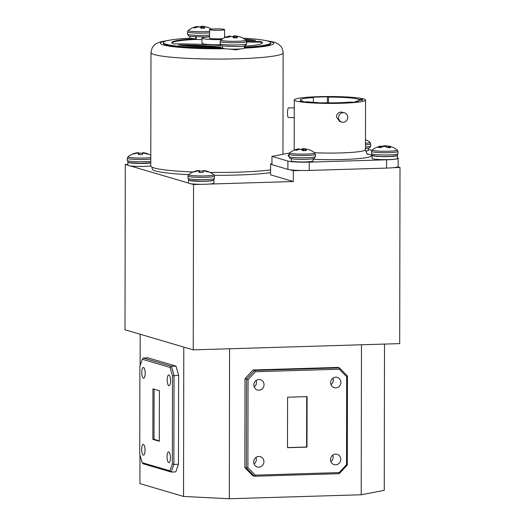 <?xml version="1.0" encoding="UTF-8"?>
<svg xmlns="http://www.w3.org/2000/svg" width="525" height="525" viewBox="0 0 525 525"><rect width="100%" height="100%" fill="white"/><g stroke="black" fill="none" stroke-linecap="round" stroke-linejoin="round"><path stroke-width="0.79" d="M224.227 29.38A7.514 0.728 0.1 0 0 215.9 28.875A7.514 0.728 0.1 0 0 209.58 29.584A7.514 0.728 0.1 0 0 209.961 29.813A7.514 0.728 0.1 0 0 218.288 30.312A7.514 0.728 0.1 0 0 224.608 29.61A7.514 0.728 0.1 0 0 224.227 29.38M209.58 29.584L209.567 38.122A7.514 0.728 0.1 0 0 209.948 38.345A7.514 0.728 0.1 0 0 215.729 38.843A7.514 0.728 0.1 0 0 222.915 38.601M226.308 36.993A15.1 1.463 0.1 0 0 224.595 36.875M209.567 36.848A15.1 1.463 0.1 0 0 206.62 37.058A15.1 1.463 0.1 0 0 201.981 38.108A15.1 1.463 0.1 0 0 221.471 39.539M236.552 36.573L236.552 36.566A20.462 1.312 -84.5 0 1 236.637 36.356L236.788 36.33A20.462 15.186 -76.1 0 1 237.562 36.369L237.7 36.389A20.521 19.143 -60.2 0 1 240.588 37.124A7.199 0.696 0.1 0 0 240.352 36.967A7.199 0.696 0.1 0 0 240.233 36.927A7.199 0.696 0.1 0 0 239.433 36.77M229.117 36.94L229.09 36.225A20.521 19.491 91 0 0 226.196 37.15A7.199 0.696 0.1 0 0 227.456 37.518A20.521 19.143 -60.2 0 1 230.39 36.612L230.554 36.579A20.462 20.062 21.8 0 1 231.584 36.488L231.873 36.501A20.462 13.086 78.9 0 1 232.555 36.684L232.634 36.724A20.521 6.215 83 0 1 233.664 37.833A7.199 0.696 0.1 0 0 235.653 37.8A7.199 0.696 0.1 0 0 237.464 37.721A20.521 6.562 -86.5 0 0 236.572 36.606L236.467 37.774M230.219 36.008L230.291 36.632L230.239 36.002A20.462 1.654 85.5 0 0 230.167 35.995A20.521 20.521 0 0 0 220.94 39.933L220.94 39.933A12.554 1.214 0.1 0 0 237.326 41.265A12.554 1.214 0.1 0 0 245.844 39.972L246.612 41.495L246.612 43.746C246.343 45.846 243.154 46.771 237.044 46.528L223.657 46.062C220.087 44.986 221.465 46.272 220.152 43.7A13.23 1.28 0.1 0 0 220.822 44.107A13.23 1.28 0.1 0 0 237.536 44.947A13.23 1.28 0.1 0 0 246.612 43.746M229.09 36.225L229.261 36.901M230.062 36.684L230.009 36.022A20.462 15.527 88.9 0 0 229.228 36.192M230.009 36.022L230.206 36.652M233.999 37.833L234.157 35.89A20.521 6.562 -86.5 0 0 233.12 36.442A7.199 0.696 0.1 0 0 231.131 36.474A7.199 0.696 0.1 0 0 230.285 36.501M240.778 48.884L236.138 49.849L229.655 49.087M298.837 149.527L298.922 148.811A20.521 20.521 0 0 0 289.741 152.736L289.741 152.736A12.554 1.214 0.1 0 0 306.364 154.068A12.554 1.214 0.1 0 0 314.646 152.782L314.646 152.782A20.521 20.521 0 0 0 309.153 149.776A7.199 0.696 0.1 0 0 308.989 149.723A7.199 0.696 0.1 0 0 308.339 149.592M297.911 149.782L297.878 149.041A20.521 19.359 90.8 0 0 295.011 149.973A7.199 0.696 0.1 0 0 296.336 150.34A20.521 19.012 -61.7 0 1 299.257 149.422L299.421 149.395A20.462 20.081 16.4 0 1 300.451 149.297L300.74 149.31A20.462 13.381 78.6 0 1 301.442 149.494L301.527 149.533A20.521 6.595 82.9 0 1 302.61 150.642A7.199 0.696 0.1 0 0 304.592 150.603A7.199 0.696 0.1 0 0 306.383 150.518A20.521 6.943 -86.6 0 0 305.432 149.408L305.327 150.577M297.878 149.041L298.049 149.743M298.784 148.838A20.462 15.264 88.8 0 0 298.016 149.008M298.961 148.824L299.047 149.474L298.988 148.811A20.462 1.26 85.4 0 0 298.935 148.805A20.462 1.26 85.4 0 0 298.922 148.811L298.981 149.487M302.722 150.642L302.873 148.7A20.521 6.943 -86.6 0 0 301.783 149.251A7.199 0.696 0.1 0 0 299.801 149.284A7.199 0.696 0.1 0 0 299.027 149.317M197.61 26.408L197.682 27.031L197.63 26.401A20.462 1.654 85.5 0 0 197.551 26.394A20.521 20.521 0 0 0 188.324 30.332L188.324 30.332A12.554 1.214 0.1 0 0 204.717 31.664A12.554 1.214 0.1 0 0 209.58 31.388M196.507 27.339L196.481 26.624A20.521 19.491 91 0 0 193.587 27.549A7.199 0.696 0.1 0 0 194.847 27.917A20.521 19.143 -60.2 0 1 197.781 27.011L197.945 26.978A20.462 20.062 21.8 0 1 198.975 26.887L199.264 26.9A20.462 13.086 78.9 0 1 199.946 27.083L200.025 27.123A20.521 6.215 83 0 1 201.055 28.232A7.199 0.696 0.1 0 0 203.044 28.199A7.199 0.696 0.1 0 0 204.855 28.12A20.521 6.562 -86.5 0 0 203.963 27.005L203.857 28.173M196.481 26.624L196.652 27.3M197.452 27.083L197.4 26.421A20.462 15.527 88.9 0 0 196.619 26.591M197.4 26.421L197.597 27.051M201.39 28.232L201.548 26.289A20.521 6.562 -86.5 0 0 200.511 26.841A7.199 0.696 0.1 0 0 198.522 26.873A7.199 0.696 0.1 0 0 197.669 26.9M203.943 26.959L203.943 26.972A20.462 1.312 -84.5 0 1 204.028 26.755L204.173 26.729A20.462 15.186 -76.1 0 1 204.953 26.768L205.091 26.788A20.521 19.143 -60.2 0 1 207.979 27.523A7.199 0.696 0.1 0 0 207.736 27.366A7.199 0.696 0.1 0 0 207.618 27.326A7.199 0.696 0.1 0 0 206.824 27.169M380.566 147.643L380.481 146.324A20.521 16.045 89 0 0 378.131 147.341A7.199 0.696 0.1 0 0 380.632 147.65A20.521 15.704 -75.3 0 1 383.073 146.639L383.217 146.606A20.462 19.307 -57.1 0 1 384.215 146.475L384.536 146.482A20.462 17.607 70.5 0 1 385.442 146.639L385.573 146.672A20.521 12.554 79.4 0 1 387.542 147.735A7.199 0.696 0.1 0 0 389.281 147.637A7.199 0.696 0.1 0 0 390.666 147.499A20.521 12.895 -88 0 0 388.808 146.429L388.703 147.676M381.189 147.374L381.111 146.062A20.462 5.493 83.3 0 0 380.828 146.068L380.756 146.081A20.521 12.554 79.4 0 0 380.572 146.121A20.521 20.521 0 0 0 372.323 149.881L372.323 149.881A12.554 1.214 0.1 0 0 378.637 151.102A12.554 1.214 0.1 0 0 392.621 151.016A12.554 1.214 0.1 0 0 397.228 149.92L397.996 151.443L397.996 153.694C396.966 156.299 397.281 155.433 392.083 156.286C385.645 156.673 379.936 156.581 374.955 155.997C371.569 154.947 372.809 156.22 371.542 153.648A13.23 1.28 0.1 0 0 374.443 154.455A13.23 1.28 0.1 0 0 393.041 154.685A13.23 1.28 0.1 0 0 397.996 153.694M380.481 146.324L380.671 147.623M381.111 146.062L381.071 146.094A20.462 9.942 87.5 0 0 380.586 146.285M138.397 153.425L138.495 154.56L138.397 153.425A20.521 0.682 85.3 0 0 138.39 154.553A7.199 0.696 0.1 0 0 140.378 154.593A7.199 0.696 0.1 0 0 142.387 154.573A20.521 0.341 -84.8 0 1 142.537 153.444L142.577 153.405A20.462 8.059 -82 0 1 143.003 153.208L143.24 153.188A20.462 18.756 -63.6 0 1 144.198 153.254L144.362 153.28A20.521 20.167 7.9 0 1 147.427 154.114L147.532 153.727A20.521 20.514 -110.9 0 0 144.467 152.88L144.46 153.3M147.427 154.114A7.199 0.696 0.1 0 0 147.761 153.923A7.199 0.696 0.1 0 0 147.532 153.727M136.776 153.234L136.769 152.847A20.521 20.514 -110.9 0 0 133.698 153.674A7.199 0.696 0.1 0 0 133.612 153.7A20.521 20.521 0 0 0 128.107 156.686L128.107 156.686A12.554 1.214 0.1 0 0 140.241 158.077A12.554 1.214 0.1 0 0 150.793 157.585M133.612 153.7A7.199 0.696 0.1 0 0 133.363 153.897A7.199 0.696 0.1 0 0 133.599 154.061A20.521 20.167 7.9 0 1 136.664 153.248L136.822 153.228A20.462 18.368 66.7 0 1 137.767 153.162L137.983 153.188A20.462 7.114 82.7 0 1 138.364 153.385M136.769 152.847L136.933 153.215M137.924 153.169L137.891 152.677A20.462 19.103 90.6 0 0 136.933 152.821M137.891 152.677L138.167 153.274M138.712 154.567L138.554 152.67A20.462 8.407 87.1 0 0 138.127 152.657M138.554 152.67L138.751 154.567M142.688 153.234A7.199 0.696 0.1 0 0 140.746 153.195A7.199 0.696 0.1 0 0 138.738 153.215A20.521 0.682 85.3 0 0 138.593 152.683M199.067 171.288L199.165 172.417L199.067 171.288A20.521 0.682 85.3 0 0 199.06 172.417A7.199 0.696 0.1 0 0 201.049 172.449A7.199 0.696 0.1 0 0 203.057 172.43A20.521 0.341 -84.8 0 1 203.208 171.308L203.247 171.268A20.462 8.059 -82 0 1 203.674 171.071L203.91 171.052A20.462 18.756 -63.6 0 1 204.868 171.117L205.032 171.143A20.521 20.167 7.9 0 1 208.097 171.977L208.202 171.59A20.521 20.514 -110.9 0 0 205.137 170.743L205.131 171.163M208.097 171.977A7.199 0.696 0.1 0 0 208.432 171.787A7.199 0.696 0.1 0 0 208.202 171.59M197.446 171.091L197.439 170.71A20.521 20.514 -110.9 0 0 194.368 171.531A7.199 0.696 0.1 0 0 194.283 171.563A20.521 20.521 0 0 0 188.777 174.549L188.777 174.549A12.554 1.214 0.1 0 0 200.911 175.934A12.554 1.214 0.1 0 0 213.682 174.595L213.682 174.595A20.521 20.521 0 0 0 206.312 171.006M194.283 171.563A7.199 0.696 0.1 0 0 194.033 171.76A7.199 0.696 0.1 0 0 194.27 171.918A20.521 20.167 7.9 0 1 197.334 171.111L197.492 171.084A20.462 18.368 66.7 0 1 198.437 171.025L198.653 171.052A20.462 7.114 82.7 0 1 199.034 171.248M197.439 170.71L197.603 171.078M198.594 171.032L198.562 170.54A20.462 19.103 90.6 0 0 197.603 170.677M198.562 170.54L198.837 171.137M199.382 172.423L199.224 170.533A20.462 8.407 87.1 0 0 198.798 170.52M199.224 170.533L199.421 172.423M203.359 171.091A7.199 0.696 0.1 0 0 201.416 171.058A7.199 0.696 0.1 0 0 199.408 171.078A20.521 0.682 85.3 0 0 199.264 170.546M365.479 143.325A12.554 1.214 0.1 0 0 369.922 142.242L370.696 143.771L370.689 146.022L370.112 147.374L368.76 148.063L365.466 148.555M294.249 117.62L288.382 117.488A4.83 0.978 -88.8 0 1 287.51 113.111A4.83 0.978 -88.8 0 1 288.599 107.828L294.262 107.953M347.753 117.331A4.83 4.567 106.4 0 0 344.525 112.829A4.83 4.567 106.4 0 0 338.572 117.607A4.83 4.567 106.4 0 0 341.801 122.102A4.83 4.567 106.4 0 0 347.753 117.331M344.525 112.829L341.086 112.042C338.264 112.403 336.702 114.037 336.387 116.963L339.701 121.485L341.801 122.102M341.099 103.268A35.634 3.445 0.1 0 0 365.551 100.039A35.634 3.445 0.1 0 0 318.728 96.679A35.634 3.445 0.1 0 0 294.282 99.914A35.634 3.445 0.1 0 0 341.099 103.268M141.665 449.288A5.375 1.68 -91.7 0 0 143.515 455.162A5.375 1.68 -91.7 0 0 145.038 450.279A5.375 1.68 -91.7 0 0 143.187 444.413A5.375 1.68 -91.7 0 0 141.665 449.288M141.803 372.337A5.375 1.68 -91.7 0 0 143.647 378.21A5.375 1.68 -91.7 0 0 145.176 373.334A5.375 1.68 -91.7 0 0 143.325 367.461A5.375 1.68 -91.7 0 0 141.803 372.337M167.206 379.818A5.375 1.68 -91.7 0 0 169.057 385.691A5.375 1.68 -91.7 0 0 170.579 380.815A5.375 1.68 -91.7 0 0 168.728 374.942A5.375 1.68 -91.7 0 0 167.206 379.818M167.068 456.77A5.375 1.68 -91.7 0 0 168.919 462.637A5.375 1.68 -91.7 0 0 170.448 457.761A5.375 1.68 -91.7 0 0 168.597 451.894A5.375 1.68 -91.7 0 0 167.068 456.77M253.693 461.961A5.375 5.079 106.4 0 0 257.283 466.961A5.375 5.079 106.4 0 0 263.904 461.652A5.375 5.079 106.4 0 0 260.321 456.645A5.375 5.079 106.4 0 0 253.693 461.961M254.054 463.929A5.375 5.079 106.4 0 0 255.964 457.446M253.831 385.009A5.375 5.079 106.4 0 0 257.414 390.009A5.375 5.079 106.4 0 0 264.036 384.7A5.375 5.079 106.4 0 0 260.452 379.7A5.375 5.079 106.4 0 0 253.831 385.009M254.192 386.977A5.375 5.079 106.4 0 0 256.095 380.5M330.678 382.686A5.375 5.079 106.4 0 0 334.261 387.686A5.375 5.079 106.4 0 0 340.883 382.377A5.375 5.079 106.4 0 0 337.299 377.37A5.375 5.079 106.4 0 0 330.678 382.686M331.032 384.654A5.375 5.079 106.4 0 0 332.942 378.177M330.54 459.631A5.375 5.079 106.4 0 0 334.13 464.638A5.375 5.079 106.4 0 0 340.751 459.322A5.375 5.079 106.4 0 0 337.162 454.322A5.375 5.079 106.4 0 0 330.54 459.631M330.901 461.6A5.375 5.079 106.4 0 0 332.804 455.123M214.272 175.311A64.667 6.254 0.1 0 0 237.149 175.042A64.667 6.254 0.1 0 0 270.572 172.64M262.126 39.939L273.505 42.013C277.889 43.463 278.716 44.402 279.366 44.907C280.599 46.62 282.109 45.865 283.132 52.795A66.078 6.392 -179.9 0 1 227.555 59.01A66.078 6.392 -179.9 0 1 154.317 54.58A66.078 6.392 -179.9 0 1 150.977 52.566L150.78 165.946A66.078 6.392 0.1 0 0 154.12 167.961A66.078 6.392 0.1 0 0 193.187 171.99M166.031 44.244A53.753 5.204 0.1 0 0 222.725 47.88L222.725 48.484A53.753 5.204 0.1 0 1 166.031 44.848A53.753 5.204 0.1 0 1 163.314 43.208L163.314 42.604A53.753 5.204 0.1 0 0 166.031 44.244M287.497 447.589L306.613 447.011L306.705 396.631M306.613 447.011L306.994 447.123L307.086 396.624L287.582 397.215L287.497 447.713L306.994 447.123M222.725 48.293A10.874 1.05 0.1 0 0 224.89 48.746A10.874 1.05 0.1 0 0 236.788 49.107A10.874 1.05 0.1 0 0 244.243 48.162A10.874 1.05 0.1 0 0 244.25 48.123L244.25 45.898M244.25 47.801L244.394 47.828A53.753 5.204 0.1 0 0 270.828 43.398L270.828 42.794A53.753 5.204 0.1 0 0 243.088 38.194M196.278 39.368A45.301 4.384 0.1 0 0 195.917 39.388L195.733 39.428A10.874 1.05 0.1 0 1 195.477 39.414A45.301 4.384 0.1 0 0 171.878 42.925M262.264 43.083A45.301 4.384 0.1 0 0 260.452 42.118A67.948 6.576 0.1 0 1 246.612 42.007M196.278 36.881L196.278 39.454A10.874 1.05 0.1 0 0 201.974 39.552M201.981 38.108L201.968 43.273A15.1 1.463 0.1 0 0 220.467 44.73M220.815 47.073A57.081 5.526 0.1 0 0 178.592 44.947A45.301 4.384 0.1 0 0 220.815 47.073M195.477 39.414L195.477 38.811A45.301 4.384 0.1 0 0 171.773 42.623A45.301 4.384 0.1 0 0 173.69 43.89A67.948 6.576 0.1 0 1 221.74 45.649M195.477 38.811A10.874 1.05 -179.9 0 1 191.684 38.463L189.748 38.174A53.753 5.204 0.1 0 0 163.314 42.604M222.725 47.88L222.521 47.539L222.725 47.88M222.508 45.859L222.502 47.48A10.874 1.05 0.1 0 0 222.521 47.539L222.521 47.755M195.917 38.791A45.301 4.384 0.1 0 1 196.278 38.771L195.917 39.388M246.612 41.403A67.948 6.576 0.1 0 0 260.452 41.514L260.452 42.118M246.205 40.327A57.081 5.526 0.1 0 0 255.55 40.451A45.301 4.384 0.1 0 0 244.893 39.29M244.25 46.253A45.301 4.384 0.1 0 0 262.369 42.781A45.301 4.384 0.1 0 0 260.452 41.514M244.25 47.197L244.394 47.23A53.753 5.204 0.1 0 0 270.828 42.794M244.394 47.23L244.394 47.828M365.636 151.082A10.874 1.05 0.1 0 0 368.327 150.393L368.333 148.168M372.291 155.157A12.685 1.227 0.1 0 0 372.081 155.38L372.074 158.386A12.685 1.227 0.1 0 0 384.759 159.639A12.685 1.227 0.1 0 0 397.445 158.432L397.451 155.426A12.685 1.227 0.1 0 0 397.235 155.203M291.309 158.662L291.309 160.893A10.874 1.05 0.1 0 0 302.177 161.963A10.874 1.05 0.1 0 0 313.051 160.926L313.058 158.701M289.419 153.044L271.963 156.371L287.89 161.057A16.912 1.634 0.1 0 0 309.251 162.133L386.558 159.797A16.912 1.634 0.1 0 0 398.16 158.261A16.912 1.634 0.1 0 0 397.445 157.789M371.923 150.275L371.746 150.222A16.912 1.634 0.1 0 0 368.333 149.645M215.125 47.079A57.081 5.526 0.1 0 0 183.606 45.596M250.537 40.405A45.301 4.384 0.1 0 0 245.831 39.966A20.521 20.521 0 0 0 240.352 36.967M210.138 172.41A66.078 6.392 0.1 0 0 270.578 169.877M152.184 167.258L152.184 168.952A64.667 6.254 0.1 0 0 188.652 174.648M127.864 164.371L125.285 164.45L127.864 165.211A12.685 1.227 0.1 0 0 127.864 165.211A12.685 1.227 0.1 0 0 130.292 165.926L188.534 183.074A12.685 1.227 0.1 0 0 190.956 183.783A12.685 1.227 0.1 0 0 201.331 184.308A12.685 1.227 0.1 0 0 208.681 184.085L293.324 181.525L293.337 170.704L300.923 170.474A16.912 1.634 0.1 0 1 290.332 169.818L293.337 170.704M190.956 183.783L193.535 184.544L201.331 184.308M393.566 167.672A16.912 1.634 0.1 0 0 397.878 166.852L400.004 167.475L393.566 167.672A16.912 1.634 -179.9 0 1 386.544 168.092L386.558 159.797M159.305 441.249L159.39 390.751L152.946 388.854L152.854 439.353L159.305 441.249M170.087 367.434L142.341 359.264L139.893 366.26L139.742 454.237L142.157 462.669L169.903 470.833L172.351 463.837L172.502 375.861L170.087 367.434L171.393 366.247L175.98 366.102L147.919 357.847L143.332 357.984L171.393 366.247L174.031 375.441L173.873 464.415L178.467 464.277L178.618 375.303L172.502 375.861M339.34 369.2L255.419 371.739L248.049 379.673L247.892 467.65L255.235 475.138L339.163 472.598L346.533 464.664L346.684 376.688L339.34 369.2L339.439 367.867L337.923 367.421L253.05 369.987L254.566 370.433L339.439 367.867L347.452 376.044L347.301 465.012L339.255 473.675L254.382 476.241L252.866 475.794L244.853 467.624L246.369 468.07L246.52 379.096L245.004 378.65L244.853 467.624M139.972 455.05L139.926 483.604L183.527 496.44L183.789 347.084M140.182 334.241L140.129 365.59M178.467 464.277L175.796 471.909L171.209 472.047L143.148 463.785L142.157 462.669M175.98 366.102L178.618 375.303M229.576 348.764L229.313 498.75L361.213 494.76L361.476 344.774M245.004 378.65L253.05 369.987M384.503 344.078L384.248 490.37L361.213 494.76M229.313 498.75L183.527 496.44M384.458 368.635L384.3 458.089M255.235 475.138L254.382 476.241L246.369 468.07L247.892 467.65M248.049 379.673L246.52 379.096L254.566 370.433L255.419 371.739M172.351 463.837L173.873 464.415L171.209 472.047L169.903 470.833M339.255 473.675L339.163 472.598M346.533 464.664L347.301 465.012M346.684 376.688L347.452 376.044M142.341 359.264L143.332 357.984M154.088 389.189L154.002 439.313L152.854 439.353M125.285 164.45L124.996 329.772L193.246 349.867L193.535 184.544M193.246 349.867L399.696 343.619L400.004 167.475M271.95 163.748L270.592 164.003L271.95 164.404M270.592 164.003L270.572 174.825L293.324 181.525M398.16 158.261L398.147 166.556A16.912 1.634 -179.9 0 1 397.878 166.852M290.332 169.818A16.912 1.634 -179.9 0 1 287.871 169.358L287.89 161.057M271.963 156.371L271.95 164.666L287.871 169.358M302.866 101.693L302.873 101.089L300.051 101.259L304.638 101.968L307.453 101.797A29.597 2.861 0.1 0 0 317.861 102.565L316.956 102.874L326.117 102.808A29.597 2.861 0.1 0 0 350.464 102.073L353.095 102.27L358.345 101.627L355.707 101.423A29.597 2.861 0.1 0 0 359.435 100.229L362.762 100.209L362.119 99.376L358.798 99.396A29.597 2.861 0.1 0 0 328.538 97.112L327.397 96.777L312.257 97.23L313.399 97.571A29.597 2.861 0.1 0 0 300.32 99.921A29.597 2.861 0.1 0 0 302.873 101.089M313.399 97.571L313.392 102.322M317.861 102.9L317.861 102.565M355.707 101.423L355.707 101.948M309.251 162.133L309.238 170.435L386.544 168.092M309.238 170.435A16.912 1.634 -179.9 0 1 300.923 170.474M328.525 102.834L328.538 97.112M358.798 99.396L358.792 100.649M362.119 100.209L362.119 99.376M327.39 102.821L327.397 96.777M188.527 183.061A12.685 1.227 0.1 0 0 188.534 183.074L188.534 180.055A12.685 1.227 0.1 0 0 201.219 181.302A12.685 1.227 0.1 0 0 213.905 180.095A12.685 1.227 0.1 0 0 213.695 179.872M208.681 184.085A12.685 1.227 0.1 0 0 213.898 183.1L213.905 180.095M203.779 171.052L203.818 170.54A20.462 7.462 -86.7 0 0 203.438 170.553L203.378 171.202M203.818 170.54L204.002 171.052M204.967 171.13L204.98 170.71A20.462 18.71 -90.1 0 0 204.035 170.566M199.513 172.43L199.408 171.078M194.453 171.859L194.368 171.531M130.292 165.926A12.685 1.227 0.1 0 0 150.78 165.959M128.08 161.969A12.685 1.227 0.1 0 0 127.864 162.192A12.685 1.227 0.1 0 0 136.605 163.373A12.685 1.227 0.1 0 0 150.787 162.953M143.108 153.188L143.148 152.677A20.462 7.462 -86.7 0 0 142.767 152.69L142.708 153.339M143.148 152.677L143.332 153.188M144.296 153.267L144.309 152.847A20.462 18.71 -90.1 0 0 143.364 152.703M138.843 154.567L138.738 153.215M383.952 146.508L383.992 145.838A20.521 12.895 -88 0 0 382.016 146.436A7.199 0.696 0.1 0 0 381.163 146.475M383.992 145.838L384.077 146.495M385.015 146.56L385.028 145.766A20.462 17.948 -89.6 0 0 384.116 145.819M385.028 145.766L385.337 146.613M386.387 147.053L386.341 145.852A20.462 19.648 91.3 0 0 385.35 145.773M386.341 145.852L386.538 147.131M388.421 146.344A20.521 16.045 89 0 0 386.492 145.871M388.487 146.153L388.487 146.153A20.462 9.594 -81.2 0 1 388.979 146.173L389.084 146.186A20.521 15.704 -75.3 0 1 390.416 146.488M388.625 147.683L388.73 146.39A20.462 5.834 -86.3 0 0 388.454 146.186L388.31 147.696L388.434 146.167M382.062 147L382.016 146.436M206.568 27.103A20.521 19.491 91 0 0 203.792 26.408L203.805 28.173M203.648 28.179L203.792 26.408M203.628 26.381A20.462 20.403 -97.2 0 0 202.598 26.263L202.512 28.219M202.223 28.219L202.598 26.263M202.309 26.25A20.462 13.427 -88.1 0 0 201.626 26.276L201.475 28.232M200.511 27.582L200.511 26.841M305.412 149.369L305.412 149.362A20.462 0.912 -84.6 0 1 305.478 149.159L305.616 149.133A20.462 14.917 -76.5 0 1 306.377 149.172L306.521 149.185A20.521 19.012 -61.7 0 1 309.389 149.914A7.199 0.696 0.1 0 0 309.153 149.776M307.65 149.415A20.521 19.359 90.8 0 0 305.143 148.805L305.163 150.583M304.999 150.59L305.143 148.805M304.979 148.785A20.462 20.429 -100 0 0 303.949 148.667L303.863 150.623M303.575 150.629L303.949 148.667M303.66 148.654A20.462 13.729 -88.2 0 0 302.958 148.687L302.807 150.642M301.783 149.756L301.783 149.251M372.081 155.38A12.685 1.227 0.1 0 0 384.759 156.634A12.685 1.227 0.1 0 0 397.451 155.426M234.157 35.89L234.084 37.833M234.832 37.82L234.918 35.851A20.462 13.427 -88.1 0 0 234.235 35.877M234.918 35.851L235.121 37.813M236.257 37.78L236.237 35.982A20.462 20.403 -97.2 0 0 235.207 35.864M236.237 35.982L236.421 37.774M239.177 36.697A20.521 19.491 91 0 0 236.401 36.008M233.12 37.183L233.12 36.442M195.733 36.855L195.733 39.428M154.002 439.313L159.305 440.875M220.152 43.7L220.159 41.449A13.23 1.28 0.1 0 0 220.828 41.856A13.23 1.28 0.1 0 0 237.536 42.696A13.23 1.28 0.1 0 0 246.612 41.495M306.587 157.749A13.23 1.28 0.1 0 0 315.413 156.555L314.317 158.281C313.176 158.609 314.291 158.904 306.062 159.324C300.569 159.475 296.034 159.318 292.451 158.865C289.262 157.887 290.305 159.2 288.96 156.509A13.23 1.28 0.1 0 0 289.708 156.936A13.23 1.28 0.1 0 0 306.587 157.749M288.96 156.509L288.96 154.258A13.23 1.28 0.1 0 0 289.715 154.685A13.23 1.28 0.1 0 0 306.587 155.498A13.23 1.28 0.1 0 0 315.42 154.304L314.646 152.782M209.573 32.845A13.23 1.28 0.1 0 1 204.927 33.095A13.23 1.28 0.1 0 1 188.219 32.255A13.23 1.28 0.1 0 1 187.55 31.848L187.543 34.099A13.23 1.28 0.1 0 0 188.213 34.506A13.23 1.28 0.1 0 0 204.927 35.346A13.23 1.28 0.1 0 0 209.573 35.096M371.542 153.648L371.542 151.397A13.23 1.28 0.1 0 0 374.45 152.204A13.23 1.28 0.1 0 0 393.041 152.434A13.23 1.28 0.1 0 0 397.996 151.443M127.332 158.176A13.23 1.28 0.1 0 0 127.326 158.209A13.23 1.28 0.1 0 0 140.221 159.508A13.23 1.28 0.1 0 0 150.793 159.062M127.332 160.427A13.23 1.28 0.1 0 0 127.326 160.46A13.23 1.28 0.1 0 0 140.214 161.759A13.23 1.28 0.1 0 0 150.787 161.313M188.002 176.039A13.23 1.28 0.1 0 0 187.996 176.072A13.23 1.28 0.1 0 0 200.891 177.371A13.23 1.28 0.1 0 0 214.449 176.151A13.23 1.28 0.1 0 0 214.456 176.118L213.682 174.595M187.996 178.29A13.23 1.28 0.1 0 0 187.996 178.323A13.23 1.28 0.1 0 0 200.885 179.622A13.23 1.28 0.1 0 0 214.443 178.402A13.23 1.28 0.1 0 0 214.449 178.369A13.23 1.28 0.1 0 0 214.443 178.336M365.472 144.775A13.23 1.28 0.1 0 0 370.696 143.771M365.472 147.026A13.23 1.28 0.1 0 0 370.689 146.022M294.158 150.176L294.19 149.566A35.634 3.445 0.1 0 0 294.512 150.032M314.567 152.716A35.634 3.445 0.1 0 0 341.014 152.926A35.634 3.445 0.1 0 0 365.466 149.691C366.489 153.182 367.362 154.737 368.097 154.363M367.493 153.982A41.678 4.029 -179.9 0 1 342.897 159.495A41.678 4.029 -179.9 0 1 313.051 159.305M288.96 156.365A41.678 4.029 -179.9 0 1 288.96 154.777M168.328 40.425A56.654 5.48 0.1 0 0 163.282 44.927A56.654 5.48 0.1 0 0 224.89 48.746M244.243 48.162A56.654 5.48 0.1 0 0 270.861 41.672A56.654 5.48 0.1 0 0 265.827 40.596M381.242 147.348L381.124 146.068L381.229 147.354M209.567 36.606L204.428 36.927L191.048 36.461C187.477 35.385 188.856 36.671 187.543 34.099M150.787 162.77L140.254 163.334C124.543 162.291 129.537 163.183 127.326 160.46L127.326 158.209L128.107 156.686M214.456 176.118L214.449 178.369C213.938 179.812 213.38 180.462 212.782 180.331C211.181 180.863 207.231 181.151 200.924 181.197C185.213 180.154 190.207 181.046 187.996 178.323L187.996 176.072L188.777 174.549M365.551 100.039L365.466 149.691M150.977 52.566L152.125 47.926L154.494 44.927L156.739 43.365L160.88 41.744L172.029 39.782M283.132 52.795L282.955 154.278M294.282 99.914L294.19 149.566M369.922 142.242A20.521 20.521 0 0 0 365.485 139.65M127.864 162.192L127.857 165.198M150.8 155.249A20.521 20.521 0 0 0 145.642 153.143M397.228 149.92A20.521 20.521 0 0 0 390.423 146.488M371.542 151.397L372.323 149.881M211.385 29.111A20.521 20.521 0 0 0 207.736 27.366M187.55 31.848L188.324 30.332M288.96 154.258L289.741 152.736M315.42 154.304L315.413 156.555M220.159 41.449L220.94 39.933M189.899 36.258L189.893 38.207M224.608 29.61L224.595 37.708"/></g></svg>
